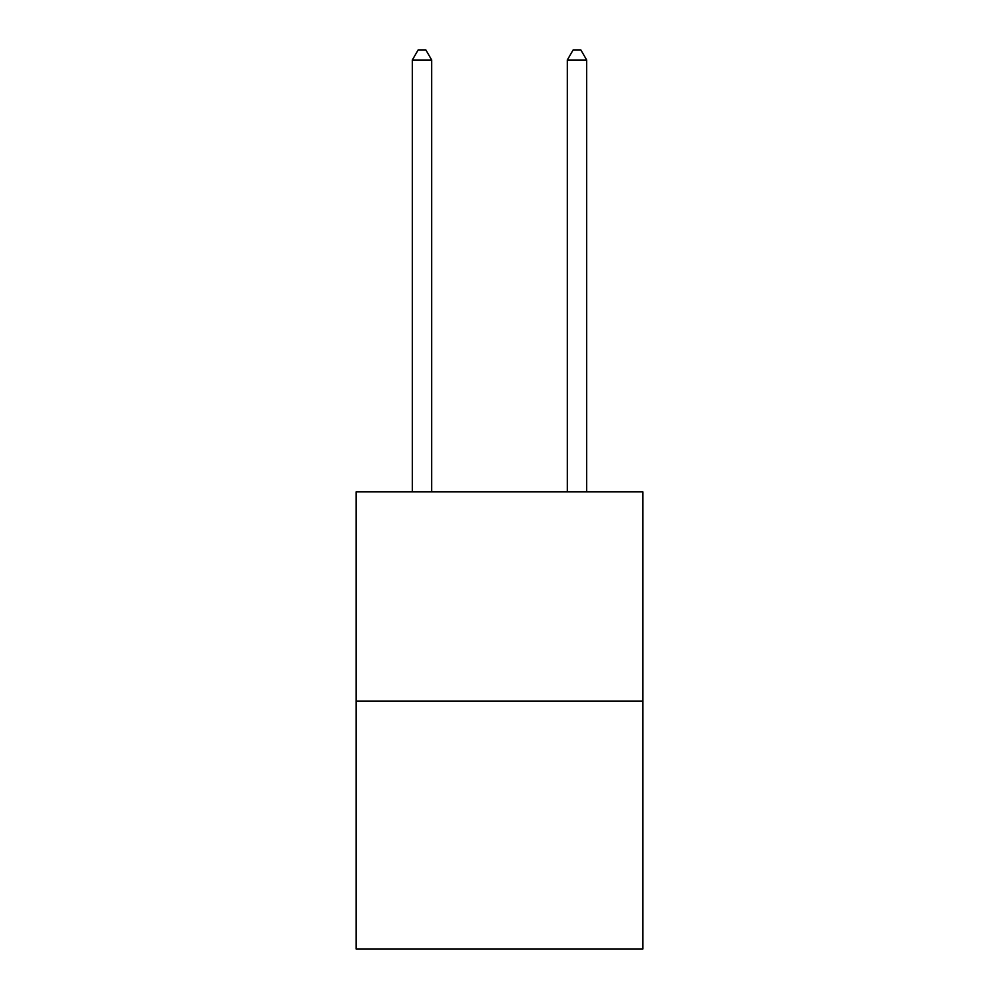 <?xml version="1.0" encoding="UTF-8"?>
<svg xmlns="http://www.w3.org/2000/svg" width="999" height="999" viewBox="0 0 999 999"><rect width="100%" height="100%" fill="white"/><g stroke="black" fill="none" stroke-linecap="round" stroke-linejoin="round"><path stroke-width="1.5" d="M642.869 701.061L642.869 491.833L356.131 491.833L356.131 949.05L642.869 949.05L642.869 701.061L356.131 701.061M431.693 491.833L431.693 60.027L412.312 60.027L412.312 491.833M412.312 60.027L418.131 49.95L425.874 49.95L431.693 60.027M586.688 491.833L586.688 60.027L567.307 60.027L567.307 491.833M567.307 60.027L573.126 49.95L580.869 49.95L586.688 60.027"/></g></svg>
